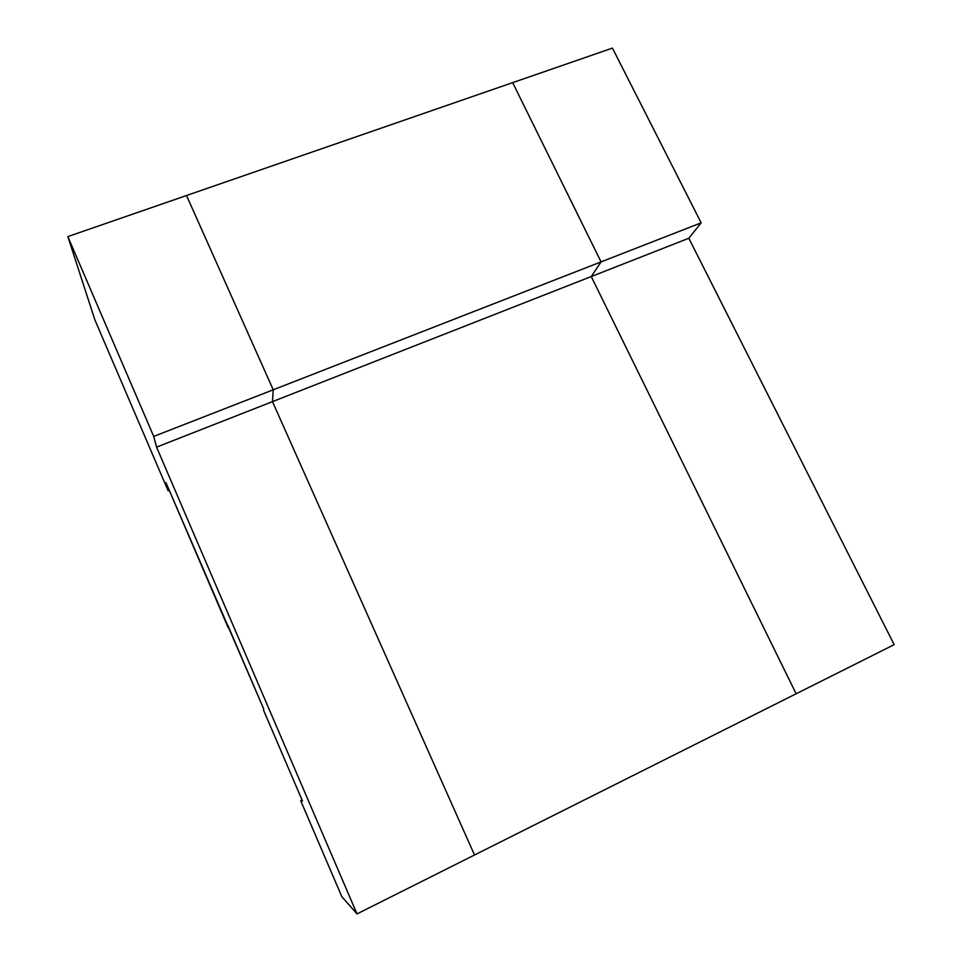 <?xml version="1.0" encoding="UTF-8"?>
<svg xmlns="http://www.w3.org/2000/svg" width="962" height="962" viewBox="0 0 962 962"><rect width="100%" height="100%" fill="white"/><g stroke="black" fill="none" stroke-linecap="round" stroke-linejoin="round"><path stroke-width="1.44" d="M894.155 644.648L796.139 693.782L591.245 276.551L601.058 261.892L512.662 82.636L601.058 261.892L591.245 276.551L796.139 693.782L894.155 644.648L688.816 238.251L894.155 644.648M612.433 48.1L701.154 222.835L688.816 238.251L591.245 276.551L688.816 238.251L701.154 222.835L601.058 261.892L701.154 222.835L612.433 48.1L512.662 82.636L612.433 48.1M228.728 627.392L228.15 627.633L165.957 482.611L263.756 709.054L263.528 710.148L302.513 801.057L263.528 710.148L263.756 709.054L227.886 625.42L228.15 627.633L228.728 627.392M474.519 855.002L272.474 401.635L156.553 447.126L357.022 913.9L474.519 855.002L357.022 913.9L341.859 896.74L357.022 913.9L156.553 447.126L153.716 436.423L67.845 236.592L94.889 319.889L168.109 490.728L165.957 482.611L168.109 490.728L94.889 319.889L67.845 236.592L186.52 195.514L67.845 236.592L153.716 436.423L273.232 389.79L186.52 195.514L273.232 389.79L153.716 436.423L156.553 447.126L272.474 401.635L273.232 389.79L272.474 401.635L474.519 855.002L796.139 693.782L474.519 855.002L272.474 401.635L591.245 276.551L796.139 693.782L591.245 276.551L601.058 261.892L591.245 276.551L272.474 401.635L474.519 855.002M302.513 801.057L300.697 800.697L341.859 896.74L300.697 800.697L302.068 800.035L300.697 800.697L302.513 801.057M169.252 490.271L168.109 490.728L169.252 490.271M512.662 82.636L601.058 261.892L512.662 82.636L186.52 195.514L273.232 389.79L601.058 261.892L273.232 389.79L272.474 401.635L273.232 389.79L186.52 195.514L512.662 82.636"/></g></svg>
